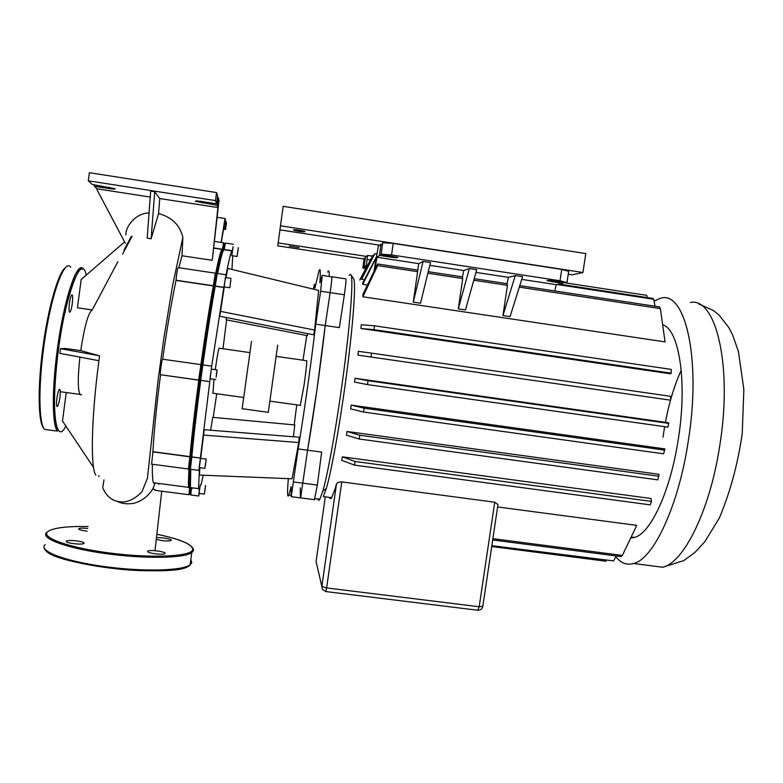 <?xml version="1.0" encoding="UTF-8"?>
<svg xmlns="http://www.w3.org/2000/svg" width="783" height="783" viewBox="0 0 783 783"><rect width="100%" height="100%" fill="white"/><g stroke="black" fill="none" stroke-linecap="round" stroke-linejoin="round"><path stroke-width="1.17" d="M72.242 303.794C72.809 299.047 72.79 296.072 72.183 294.868C71.243 294.555 70.323 297.344 69.423 303.236C68.855 308.013 68.875 310.978 69.491 312.163C70.431 312.456 71.351 309.667 72.242 303.794M59.9 397.49C60.428 393.086 60.408 390.355 59.851 389.298C58.852 389.073 57.873 392.077 56.905 398.312C56.376 402.726 56.396 405.457 56.963 406.494C57.962 406.69 58.94 403.685 59.9 397.49M87.696 528.437C83.145 527.967 80.199 528.036 78.858 528.633L78.76 528.711C78.623 529.651 81.403 530.473 87.099 531.158M66.379 541.161C64.147 542.873 81.794 545.203 83.82 543.471L83.957 543.353C85.973 541.63 68.571 539.35 66.496 541.073L66.379 541.161M147.703 551.301C146.235 553.023 162.933 555.333 164.841 553.669L165.037 553.454C166.309 551.712 149.847 549.46 147.889 551.105L147.703 551.301M156.316 539.35C162.443 540.965 167.356 541.347 171.056 540.515L171.223 540.339C172.191 539.096 160.828 537.118 156.492 537.774M299.116 247.634L289.358 246.146L299.116 247.634M366.434 256.403L278.161 242.906L277.769 245.852L364.095 259.026M279.981 229.859L278.161 242.906M293.517 229.918C293.361 229.262 303.824 230.76 304.812 231.533L304.92 231.68C304.988 232.316 294.633 230.828 293.625 230.055L293.517 229.918M379.765 245.226L279.913 229.85L283.162 206.34L585.792 253.575L582.943 272.504L572.128 274.843L568.233 274.246M280.451 225.807L582.943 272.504M654.118 301.112L659.403 298.705C684.391 287.801 701.979 357.068 688.179 441.729C678.352 506.777 653.257 559.033 633.692 563.506C626.85 565.434 620.88 563.163 615.761 556.693M349.218 275.303L350.295 274.256L351.117 275.185C353.74 280.451 349.433 333.118 340.967 392.058C334.801 435.514 327.441 475.232 322.87 490.98L319.865 499.202C318.975 500.68 318.299 500.591 317.859 498.937M327.666 272.053C328.743 269.695 329.291 271.133 329.3 276.37C329.291 271.133 328.743 269.695 327.666 272.053M313.366 289.142L314.306 284.474L314.883 288.183L319.024 270.752C320.364 267.424 320.648 271.456 319.895 282.829L322.253 275.313L320.629 291.207L330.132 292.627C331.649 281.978 332.158 276.673 331.649 276.722C332.158 276.673 331.649 281.978 330.132 292.627L325.199 325.571L330.132 292.627L344.363 294.751L339.352 327.637L325.199 325.571L317.095 388.701L307.572 450.196L321.676 452.104L317.34 485.069L314.414 499.701M329.447 497.381C329.976 498.996 330.729 499.094 331.698 497.675L323.32 496.569L326.345 488.484C330.886 473.098 338.099 434.536 344.089 392.381C352.301 335.232 356.392 284.023 353.72 278.728L353.035 277.799M662.751 324.788C679.125 329.418 687.562 381.967 678.274 439.39C670.454 491.352 650.399 533.722 634.484 537.432L630.804 537.99M361.286 324.749L374.431 325.816L374.049 329.653L671.266 373.197L670.336 373.794L360.904 328.478L361.286 324.749L360.904 328.478M670.591 398.557L670.718 396.394M357.909 355.13L358.35 351.322L371.494 353.133L371.034 357.028L357.909 355.13M668.799 422.82L667.879 427.146L668.799 422.82L355.022 378.267L368.03 380.704L367.511 384.61L354.513 382.075L355.022 378.267M367.344 285.032L362.695 284.327L362.588 283.221L376.643 256.511M364.359 279.746L361.335 279.11L374.861 253.663L361.56 279.325M519.315 287.146L660.372 308.61L665.07 341.887L362.842 296.786L362.891 294.447L377.563 263.969L377.631 265.584L362.842 296.786M320.629 291.207L315.735 324.191L325.199 325.571C321.001 363.018 313.66 414.902 307.572 450.196L300.613 497.89L307.572 450.196L298.147 448.923L291.237 496.667L291.149 486.654L288.858 495.14C287.351 498.477 287.175 492.977 288.34 478.638M300.241 487.858L300.388 497.391M344.363 294.751C345.89 284.112 346.34 278.817 345.704 278.836L331.855 276.751M322.43 275.332L331.561 276.928M522.584 276.693L510.076 316.616L502.96 315.549L515.273 275.577L522.584 276.693M502.96 315.549L507.433 285.335L506.983 283.681L508.47 277.368L515.273 275.577M430.513 262.589L420.491 303.227L413.267 302.15L423.074 261.453L430.513 262.589M413.267 302.15L418.748 263.646L423.074 261.453M506.983 283.681L474.214 278.689M507.433 285.335L473.784 280.216M508.47 277.368L475.976 272.396M462.733 278.533L462.41 276.888L463.781 270.536L469.369 268.54L476.739 269.675L465.464 309.951L458.29 308.874L462.733 278.533L427.89 273.228M417.672 271.681L377.631 265.584M417.476 270.047L377.563 263.969M418.748 263.646L376.995 257.264L374.744 269.704M458.29 308.874L469.369 268.54M462.41 276.888L428.272 271.691M463.781 270.536L429.828 265.339M341.691 460.316L342.386 456.841L651.035 498.507L651.427 501.404L355.159 461.49L354.464 465.112L341.691 460.316M346.38 435.133L347.006 431.472L659.041 474.302L658.709 476.221L359.828 435.24L359.191 439.018L346.38 435.133M664.894 448.913L663.632 453.817L664.894 448.913L351.224 405.114L364.124 408.188L363.537 412.054L350.657 408.883L351.224 405.114M331.698 497.675L335.408 487.956M335.907 485.538L335.437 488.152L336.426 484.286C336.935 482.671 338.706 481.878 341.77 481.907L494.739 502.216L497.968 504.555L497.812 505.622M497.616 506.953L636.745 525.373L622.358 555.431L492.889 538.665M568.664 271.358L561.724 269.411L560.021 280.754L566.882 282.624L556.253 281.205C550.126 280.363 547.072 280.197 547.111 280.706L562.615 283.456L562.801 282.203M554.726 290.953L556.331 284.679L521.742 279.394M556.331 284.679L562.615 283.456M560.021 280.754L391.549 254.925L393.203 243.405L561.724 269.411M393.203 243.405L382.75 242.72L381.115 254.162L391.549 254.925M381.115 254.162L382.75 242.72M373.98 271.27L378.287 246.459L381.057 244.139L379.442 255.415L389.67 256.981C395.337 257.783 398.058 257.91 397.833 257.392L380.881 254.338M379.442 255.415L376.995 257.264M382.319 244.335L381.057 244.139M372.395 256.139L367.619 255.405L365.446 257.235L364.046 266.993L365.964 265.554L365.602 268.941M374.049 329.653L360.953 328.478M671.266 373.197L671.217 369.4L374.431 325.816M365.622 268.804L362.832 267.903L364.193 258.361M364.369 258.126L365.289 258.273M364.046 266.993L365.778 267.248M365.681 268.187L362.999 267.786M366.131 267.933L367.031 259.476L370.349 259.985M335.995 486.174L336.083 485.568M613.549 560.912L491.841 545.692M606.561 560.011L605.915 561.235L491.714 546.524M647.12 297.54L646.709 295.328L645.672 295.152M655.009 306.231L653.795 299.272L652.816 298.421L559.287 284.112M660.372 308.61L659.482 306.907L519.785 285.629M376.486 257.392L362.695 284.327M646.709 295.328L562.762 282.467M377.093 254.025L375.135 253.731M653.795 299.272L557.232 284.513M492.693 539.967L621.036 556.576L622.358 555.431M613.578 560.902L616.152 555.94M359.74 280.001L372.953 255.189L359.769 280.001M373.971 255.346L372.953 255.189M354.464 465.112L650.242 504.869L651.427 501.404M359.191 439.018L657.779 479.852L658.709 476.221M342.386 456.841L355.159 461.49M347.006 431.472L359.828 435.24M664.327 450.068L364.124 408.188M663.632 453.817L363.537 412.054M670.718 396.345L371.494 353.133M670.493 400.172L371.034 357.028M667.879 427.146L367.511 384.61M668.349 423.339L368.03 380.704M367.619 255.405L367.031 259.476M276.448 356.402L306.554 360.709C307.171 360.454 306.407 368.167 304.274 383.846L300.31 405.369M277.681 345.146L268.315 412.328M251.5 341.378L242.143 408.716M249.601 352.565L219.201 348.22C218.731 347.642 217.41 354.797 215.256 369.684M204.373 494.093L205.567 485.44L204.373 494.093L199.058 493.398L200.331 484.746M238.316 247.673L237.102 256.491L238.316 247.673M231.817 255.689L233.011 246.86M230.828 279.551L229.801 287.743L230.828 279.551M224.153 286.901L225.426 277.544L231.073 278.386M216.294 374.881L217.175 369.958L216.294 374.881M209.981 378.708L211.312 369.126L217.126 369.948M204.98 467.373L206.281 459.102L204.98 467.373M199.293 467.617L200.614 458.339L206.232 459.092M315.735 324.191C311.38 361.638 304.049 413.571 298.147 448.923M294.193 424.895L296.767 404.87M303.011 360.2L306.75 335.555M200.712 458.358L204.206 429.71L299.175 437.227L298.744 442.542L292.049 478.785L199.411 475.056L199.9 467.696M225.974 277.622L227.804 268.461L318.612 290.405L314.609 330.064L313.621 334.811L219.788 316.244L224.261 286.921M210.647 430.219L212.712 417.349L294.78 424.944L293.39 436.767M307.68 333.636L307.357 335.672L226.14 319.787L226.404 317.555M314.658 499.73L300.418 497.861M205.283 466.257L205.929 461.197L205.283 466.257M216.098 377.21L216.871 372.287L216.098 377.21M230.29 283.652L230.848 280.471L230.29 283.652M237.836 250.638L237.366 254.622L237.836 250.638M204.911 490.745L205.322 487.271L204.774 490.726M191.042 488.935L190.406 487.584L190.817 469.33M190.455 487.858C189.77 488.347 189.417 486.488 189.398 482.269L189.975 468.89C189.124 481.692 189.232 488.044 190.279 487.926M199.88 379.344L198.774 380.156C194.722 410.625 191.776 436.121 189.926 456.646L190.954 456.685L190.798 457.536L190.954 456.685C192.814 436.043 195.809 410.292 199.929 379.412C195.809 410.292 192.814 436.043 190.954 456.685L191.835 456.89C193.714 436.385 196.68 410.899 200.742 380.43L200.673 380.332M209.521 381.673L200.663 380.332L202.866 364.907C207.182 334.253 211.302 308.022 215.227 286.226L214.327 286.108C210.343 308.081 206.164 334.615 201.799 365.72L200.908 364.624L198.686 379.735L199.871 379.334L201.74 365.739L199.871 379.334L200.683 380.391M223.498 250.266L223.194 250.511C222.078 249.924 219.866 257.842 216.578 274.256C219.729 258.507 221.892 250.589 223.057 250.482L222.284 249.454C221.09 249.532 218.888 257.568 215.668 273.541M217.625 273.512C220.875 257.245 223.057 249.327 224.163 249.738L225.416 243.063L233.314 244.267M225.201 243.474L224.418 244.022L223.194 250.511L224.378 243.728L223.605 242.71L222.382 249.474L213.759 248.162M233.197 246.89L232.189 250.951C231.191 250.56 229.018 259.349 225.661 277.319L223.83 287.498L215.227 286.226L217.263 273.463L225.729 274.725M216.999 273.962L216.196 274.52L214.327 286.108L213.319 285.942C209.355 307.739 205.215 333.969 200.908 364.624L162.639 359.221L200.908 364.624L201.74 365.739L202.836 364.917L211.684 366.15L202.856 364.907M190.112 465.856L190.798 457.536L191.835 456.89L200.399 458.035L191.806 457.066L190.396 469.271M151.648 464.153L152.891 451.703L189.926 456.646L190.798 457.536L189.515 468.293L190.298 469.311M188.987 468.293L188.351 483.023L188.595 487.349L189.603 488.465L188.967 494.504L189.985 493.779L190.563 488.338L190.024 494.044L190.749 495.003M192.109 487.809L191.972 488.768M190.827 494.973L191.355 488.895M201.035 484.843L203.228 475.203M213.191 417.398L216.744 393.751M222.979 348.758L226.63 319.885M231.944 269.46L232.708 255.826M232.091 250.942L224.163 249.738M199.283 493.437L198.676 495.991L199.352 489.727L198.539 488.651L199.508 467.647L198.833 470.387L200.37 458.212M211.674 366.15L200.399 458.035M223.83 287.498L211.684 366.15M213.994 379.275L212.966 393.223M220.14 311.291L314.609 330.064M203.14 435.045L298.744 442.542M65.42 348.474L80.727 350.627L99.558 355.805L60.467 348.65L65.42 348.474M117.89 261.659L92.237 309.951C88.362 312.525 84.525 326.08 80.727 350.627M92.237 309.951L77.439 307.807L81.178 279.492L124.605 241.898M65.459 311.585L64.646 313.543M60.467 348.65L59.851 353.348L98.903 360.699L99.549 355.805M131.172 236.652L123.978 250.198M122.628 254.044L132.082 236.251M54.761 372.473L55.064 383.895M81.638 394.808L80.228 394.612M79.886 357.126C77.693 377.592 77.752 390.032 80.072 394.426L60.281 391.715M98.903 360.699C91.2 418.905 90.397 468.126 95.859 475.242M93.559 467.461L62.493 421.039L66.203 392.968M147.175 238.149L150.669 191.072L154.721 191.708L151.129 238.766L147.175 238.149M217.459 197.463L218.193 197.58L219.034 200.184L212.242 260.318L181.989 255.767L182.87 237.366C180.021 225.142 171.917 217.214 158.567 213.553L151.129 238.766M158.567 213.553L159.752 198.539L217.909 207.554L212.242 260.318M154.721 191.708L159.752 198.539M149.044 212.947C135.165 213.084 125.182 227.471 125.906 234.92M150.228 197.062L97.112 188.82L97.063 189.858L125.368 243.337M181.989 255.767L178.857 267.717M225.573 229.38L225.103 228.029L225.993 221.569L226.453 222.989L225.573 229.38L223.468 229.536M223.752 227.824L225.103 228.029M217.087 217.312L225.005 218.535L225.621 220.444L224.731 226.962L223.909 226.835M224.731 226.962L224.163 225.347L221.325 242.436M225.993 221.569L225.475 221.491M225.005 218.535L221.139 242.417M158.792 483.463L158.812 484.442M156.13 490.461L152.861 488.729L154.75 484.119M116.706 501.169C121.081 503.332 125.867 504.154 131.064 503.645C133.619 503.851 145.638 500.856 152.861 488.729M201.799 365.72C206.164 334.615 210.343 308.081 214.327 286.108L216.079 276.37M152.851 451.879L189.897 456.812L188.39 469.007L151.413 464.123M215.345 273.12L213.319 285.942L176.028 280.412C171.477 302.199 167.014 328.469 162.658 359.221M176.028 280.412L176.038 280.245C176.723 272.817 177.467 268.618 178.24 267.629L215.247 273.159M198.735 380.156L160.417 374.705C159.82 373.569 161.924 358.917 162.639 359.221M152.382 464.25C152.205 473.96 152.528 480.126 153.36 482.749L154.819 483.923M160.544 374.803C156.6 405.388 154.045 431.022 152.891 451.703M97.112 188.82L94.303 186.266L94.489 184.827M218.193 197.58L217.136 205.342L217.909 207.554M217.136 205.342L195.437 201.348C195.065 200.8 197.189 200.849 201.818 201.505L216.588 203.795L217.664 195.956L216.568 192.579L89.37 172.691L88.303 180.814L215.472 200.605L216.588 203.795M109.366 187.166L109.18 188.576C113.584 189.212 115.581 189.251 115.17 188.713L92.345 184.494L88.303 180.814M109.18 188.576L94.303 186.266M216.568 192.579L215.472 200.605M74.444 279.335L74.101 277.045M70.773 267.267C64.265 257.353 50.034 297.579 43.515 349.042C38.191 388.906 39.003 424.053 44.592 429.397L48.556 429.926M42.713 348.895C48.027 307.318 58.852 270.585 65.938 267.326M57.453 431.12C52.255 425.835 51.805 390.776 57.13 350.96C63.687 299.566 77.36 259.3 83.38 269.127L81.559 268.872C78.975 264.351 63.736 302.316 58.255 351.087C55.583 372.679 54.33 391.383 54.487 407.199L55.339 419.825L57.453 431.11L46.432 429.642M86.247 275.097C81.735 252.41 65.743 292.294 58.265 351.087C50.494 408.511 55.671 446.897 65.86 426.069M54.389 421.46L55.319 419.355M43.946 428.516C38.289 423.554 37.408 388.632 42.713 348.905M45.169 544.596C37.887 550.694 63.932 560.98 103.287 566.422C142.555 571.933 182.41 570.856 190.093 564.837L191.796 562.791L190.827 559.522M190.572 561.362L190.798 563.545L190.112 564.68M189.134 565.561C177.819 578.529 51.835 565.111 45.502 549.842M193.45 550.723L191.766 552.651C184.132 558.299 144.307 559.033 105.02 553.503C65.645 548.051 39.551 538.097 46.784 532.371M85.327 526.489L88.107 526.528C66.555 526.166 53.127 527.859 47.802 531.608C40.129 537.559 69.873 548.139 111.626 553.258C153.311 558.465 191.169 556.37 192.696 549.754C192.961 544.586 181.02 539.418 156.894 534.241C181.196 539.33 193.372 544.694 193.411 550.322L191.766 552.651L190.093 564.837C188.321 569.437 152.9 573.332 114.837 568.615C76.284 564.416 44.504 554.893 44.102 547.699M663.025 437.237L664.62 426.686M665.403 422.34C669.083 402.795 674.359 385.432 681.23 370.242M632.4 537.882L632.175 537.128M690.4 302.483C715.691 296.904 732.957 365.416 719.675 446.163C709.819 511.015 683.52 562.948 662.633 567.244L633.692 563.506M293.713 481.946L317.34 485.069M389.67 256.981L389.856 255.708M552.867 280.754L552.69 281.939M362.832 267.903L364.203 258.263M482.808 606.336L479.176 606.756L477.767 610.251M316.626 564.249L316.087 561.489M325.757 591.547L326.619 587.935L321.852 586.447L322.459 589.403L325.855 591.557L478.022 610.28C480.478 610.251 482.054 609.037 482.759 606.659L497.968 504.555M336.426 484.286L321.852 586.447L316.078 561.587L325.297 496.833M494.739 502.216L479.176 606.756L326.619 587.935L341.77 481.907M315.588 284.64L314.414 284.464M213.788 247.957L232.218 250.746M176.038 280.245L213.328 285.775L214.405 285.276L215.247 286.059L223.85 287.332M189.584 488.67L190.729 488.729M202.533 203.071L202.719 201.642M81.598 268.863L83.38 269.127M54.908 382.035L54.037 381.908M147.889 551.105L147.811 551.741M66.496 541.073L66.408 541.709M78.858 528.633L78.789 529.161M326.345 488.484L322.87 490.98M631.274 537.011L634.484 537.432M568.712 271.026L567.019 282.311M353.72 278.728L351.117 275.185M315.04 498.575L319.865 499.202M698.906 304.029L713.509 310.548L719.254 315.285L728.719 327.431L732.536 334.752L738.418 351.459L743.85 389.415L742.245 433.459C737.792 464.221 730.138 492.438 719.283 518.121L704.866 541.65L694.913 552.446L683.745 560.628L662.633 567.244M291.061 495.424L288.858 495.14M300.613 497.89L291.237 496.667M199.244 467.608L204.921 468.361M209.913 378.698L215.795 379.52M224.095 286.891L229.801 287.743M231.788 255.649L237.102 256.452M198.676 495.991L190.749 494.964M198.833 470.387L190.289 469.262M190.406 487.584L198.539 488.651M209.501 381.575L200.663 380.332M212.722 393.193L243.366 397.451M242.035 408.706L268.422 412.347M270.204 401.18L300.545 405.398M98.756 475.624L98.961 476.553M155.005 550.674L161.738 491.195M223.057 250.482L222.284 249.454M189.398 482.269L188.351 483.023M189.466 467.96L188.38 468.723M199.812 378.952L198.686 379.735M216.137 274.167L215.315 273.071M223.556 242.779L214.493 241.399M198.706 380.058L160.417 374.705M103.992 479.95L102.72 487.721C105.284 493.848 109.072 498.047 114.073 500.308C123.352 504.154 132.64 501.316 141.948 491.802L147.439 478.159L158.117 379.765L163.872 338.119L172.466 286.255L182.87 237.366M188.977 494.729L155.014 490.315M153.36 482.749L188.595 487.349"/></g></svg>
